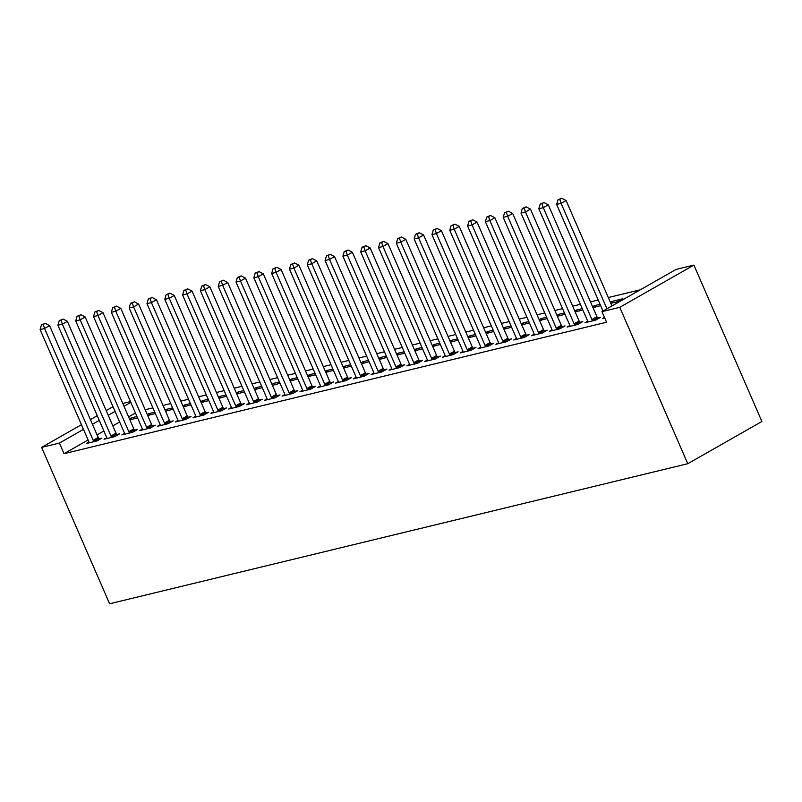 <?xml version="1.0" encoding="UTF-8"?>
<svg xmlns="http://www.w3.org/2000/svg" width="802" height="802" viewBox="0 0 802 802"><rect width="100%" height="100%" fill="white"/><g stroke="black" fill="none" stroke-linecap="round" stroke-linejoin="round"><path stroke-width="1.2" d="M640.297 289.803L608.297 297.552M598.192 300.008L590.493 301.873M580.387 304.319L572.678 306.184M562.573 308.63L554.864 310.504M544.758 312.95L537.059 314.815M526.954 317.261L519.245 319.126M509.14 321.582L501.43 323.447M491.325 325.893L483.616 327.757M473.511 330.213L465.812 332.078M455.706 334.524L447.997 336.389M437.892 338.835L430.183 340.71M420.078 343.156L412.378 345.02M402.263 347.466L394.564 349.331M384.459 351.787L376.75 353.652M366.644 356.098L358.935 357.963M348.83 360.419L341.131 362.283M331.025 364.73L323.316 366.594M313.211 369.04L305.502 370.915M295.397 373.361L287.697 375.226M277.582 377.672L269.883 379.536M259.778 381.993L252.069 383.857M241.963 386.303L234.254 388.168M224.149 390.624L216.45 392.489M206.345 394.935L198.635 396.8M188.53 399.246L180.821 401.12M170.716 403.566L163.017 405.431M152.901 407.877L145.202 409.742M676.086 269.412L693.9 265.101L761.9 421.481L687.775 463.706L109.613 603.776L41.614 447.386L59.428 443.075L64.04 453.681L606.573 322.244L601.961 311.637L676.086 269.412M122.776 403.456L130.485 401.591M587.666 321.171L584.939 322.725L595.625 320.138L600.638 317.281L597.751 317.983M595.044 307.166L594.392 305.682L592.598 306.705M594.392 305.682L600.066 304.309M600.638 305.622L593.009 307.657M552.047 329.802L549.32 331.356L560.007 328.77L565.019 325.913L562.132 326.615M559.415 315.798L558.773 314.314L556.969 315.336M558.773 314.314L564.448 312.94M565.019 314.254L557.38 316.289M516.418 338.434L513.701 339.988L524.388 337.401L529.39 334.544L526.513 335.246M523.796 324.419L523.145 322.935L521.35 323.968M523.145 322.935L528.819 321.562M529.39 322.885L521.761 324.92M480.799 347.065L478.072 348.619L488.759 346.023L493.771 343.176L490.884 343.878M488.167 333.051L487.526 331.567L485.721 332.599M487.526 331.567L493.2 330.193M493.771 331.517L486.132 333.542M445.17 355.697L442.453 357.251L453.14 354.654L458.142 351.807L455.265 352.499M452.549 341.682L451.907 340.198L450.102 341.231M451.907 340.198L457.571 338.825M458.142 340.138L450.513 342.173M409.551 364.329L406.825 365.872L417.511 363.286L422.524 360.439L419.636 361.131M416.92 350.314L416.278 348.83L414.474 349.852M416.278 348.83L421.952 347.456M422.524 348.77L414.895 350.805M373.933 372.96L371.206 374.504L381.892 371.917L386.895 369.06L384.018 369.762M381.301 358.945L380.659 357.461L378.855 358.484M380.659 357.461L386.323 356.088M386.895 357.401L379.266 359.436M338.304 381.582L335.577 383.135L346.263 380.549L351.276 377.692L348.389 378.394M345.682 367.577L345.03 366.093L343.226 367.115M345.03 366.093L350.705 364.72M351.276 366.033L343.647 368.068M302.685 390.213L299.958 391.767L310.645 389.181L315.657 386.323L312.77 387.025M310.053 376.208L309.412 374.724L307.607 375.747M309.412 374.724L315.086 373.351M315.657 374.664L308.018 376.699M267.056 398.845L264.329 400.398L275.026 397.812L280.028 394.955L277.151 395.657M274.434 384.83L273.783 383.346L271.988 384.379M273.783 383.346L279.457 381.973M280.028 383.296L272.399 385.331M231.437 407.476L228.71 409.03L239.397 406.434L244.41 403.586L241.522 404.288M238.806 393.461L238.164 391.977L236.359 393.01M238.164 391.977L243.838 390.604M244.41 391.927L236.77 393.952M195.808 416.108L193.092 417.662L203.778 415.065L208.781 412.218L205.903 412.91M203.187 402.093L202.545 400.609L200.741 401.642M202.545 400.609L208.209 399.236M208.781 400.549L201.152 402.584M160.189 424.739L157.463 426.283L168.149 423.697L173.162 420.849L170.275 421.541M167.558 410.724L166.916 409.241L165.112 410.263M166.916 409.241L172.59 407.867M173.162 409.18L165.533 411.215M124.571 433.371L121.844 434.915L132.53 432.328L137.533 429.471L134.656 430.173M131.939 419.356L131.297 417.872L129.493 418.895M131.297 417.872L136.962 416.499M137.533 417.812L129.904 419.847M88.942 441.992L86.215 443.546L96.902 440.96L101.914 438.103L99.027 438.804M135.448 413L128.621 416.89M119.668 421.992L112.841 425.872M103.889 430.975L97.062 434.864M88.11 439.967L64.04 453.681M106.756 437.681L104.029 439.235L114.716 436.639L119.729 433.792L116.841 434.494M149.753 415.035L149.102 413.551L147.307 414.584M149.102 413.551L154.776 412.178M155.347 413.501L147.718 415.536M142.375 429.05L139.648 430.604L150.345 428.017L155.347 425.16L152.47 425.862M185.372 406.413L184.731 404.93L182.926 405.952M184.731 404.93L190.395 403.556M190.976 404.87L183.337 406.905M178.004 420.418L175.277 421.972L185.964 419.386L190.976 416.529L188.089 417.23M221.001 397.782L220.35 396.298L218.545 397.321M220.35 396.298L226.024 394.925M226.595 396.238L218.966 398.273M213.623 411.787L210.896 413.341L221.583 410.754L226.595 407.897L223.708 408.599M256.62 389.15L255.978 387.667L254.174 388.689M255.978 387.667L261.642 386.293M262.214 387.607L254.585 389.642M249.252 403.165L246.525 404.709L257.211 402.123L262.214 399.266L259.337 399.967M292.239 380.519L291.597 379.035L289.793 380.058M291.597 379.035L297.271 377.662M297.843 378.975L290.214 381.01M284.87 394.534L282.144 396.078L292.83 393.491L297.843 390.644L294.956 391.336M327.868 371.887L327.226 370.404L325.422 371.436M327.226 370.404L332.89 369.03M333.462 370.344L325.833 372.379M320.489 385.902L317.772 387.456L328.459 384.86L333.462 382.013L330.584 382.704M363.486 363.256L362.845 361.772L361.04 362.805M362.845 361.772L368.519 360.399M369.09 361.722L361.451 363.747M356.118 377.271L353.391 378.825L364.078 376.228L369.09 373.381L366.203 374.083M399.115 354.624L398.464 353.141L396.669 354.173M398.464 353.141L404.138 351.767M404.709 353.091L397.08 355.126M391.737 368.639L389.02 370.193L399.707 367.607L404.709 364.75L401.832 365.451M434.734 346.003L434.093 344.519L432.288 345.542M434.093 344.519L439.767 343.146M440.338 344.459L432.699 346.494M427.366 360.008L424.639 361.562L435.326 358.975L440.338 356.118L437.451 356.82M470.363 337.371L469.711 335.888L467.907 336.91M469.711 335.888L475.385 334.514M475.957 335.827L468.328 337.863M462.985 351.376L460.258 352.93L470.944 350.344L475.957 347.487L473.07 348.188M505.982 328.74L505.34 327.256L503.536 328.279M505.34 327.256L511.004 325.883M511.576 327.196L503.947 329.231M498.613 342.755L495.887 344.299L506.573 341.712L511.576 338.855L508.699 339.557M541.601 320.108L540.959 318.625L539.155 319.647M540.959 318.625L546.633 317.251M547.205 318.564L539.576 320.599M534.232 334.123L531.505 335.667L542.192 333.081L547.205 330.234L544.317 330.925M577.229 311.477L576.588 309.993L574.783 311.026M576.588 309.993L582.252 308.62M582.823 309.933L575.194 311.968M569.851 325.492L567.134 327.046L577.821 324.449L582.823 321.602L579.946 322.294M612.848 302.845L612.207 301.362L610.402 302.394M612.207 301.362L622.893 298.775L617.881 301.632L610.813 303.336M604.487 317.432L602.753 318.414L604.708 317.943M693.9 265.101L619.776 307.326L601.961 311.637M619.776 307.326L687.775 463.706M130.836 402.393L124.009 406.283M115.057 411.386L108.23 415.276M99.278 420.378L92.451 424.258M83.498 429.361L59.428 443.075M113.022 406.714L106.195 410.604M97.242 415.697L90.415 419.586M81.463 424.689L41.614 447.386M93.192 440.338L98.195 437.481L49.564 325.632L44.551 328.479L93.192 440.338A2.917 1.784 -119.7 0 0 93.744 441.29L94.024 441.661M43.218 324.499L45.223 323.356L41.443 324.93L43.218 324.499L44.551 328.479L40.1 329.562L88.731 441.411A2.917 1.784 -119.7 0 1 89.042 442.433L89.102 442.854M98.195 437.481A2.917 1.784 -119.7 0 0 98.756 438.443L99.528 439.466M49.564 325.632L45.223 323.356M41.443 324.93L40.1 329.562M110.997 436.017L116.009 433.17L67.368 321.311L62.366 324.168L110.997 436.017A2.917 1.784 -119.7 0 0 111.558 436.98L111.829 437.341M61.032 320.188L63.037 319.046L59.248 320.62L61.032 320.188L62.366 324.168L57.914 325.241L106.546 437.1A2.917 1.784 -119.7 0 1 106.846 438.123L106.917 438.534M116.009 433.17A2.917 1.784 -119.7 0 0 116.571 434.123L117.343 435.145M67.368 321.311L63.037 319.046M59.248 320.62L57.914 325.241M128.811 431.707L133.824 428.849L85.182 317.001L80.18 319.848L128.811 431.707A2.917 1.784 -119.7 0 0 129.373 432.659L129.643 433.03M78.847 315.868L80.852 314.735L77.062 316.299L78.847 315.868L80.18 319.848L75.719 320.93L124.36 432.789A2.917 1.784 -119.7 0 1 124.661 433.802L124.721 434.223M133.824 428.849A2.917 1.784 -119.7 0 0 134.375 429.812L135.147 430.834M85.182 317.001L80.852 314.735M77.062 316.299L75.719 320.93M146.626 427.386L151.628 424.539L102.997 312.68L97.984 315.537L146.626 427.386A2.917 1.784 -119.7 0 0 147.187 428.348L147.458 428.709M96.651 311.557L98.656 310.414L94.877 311.988L96.651 311.557L97.984 315.537L93.533 316.61L142.175 428.468A2.917 1.784 -119.7 0 1 142.475 429.491L142.535 429.902M151.628 424.539A2.917 1.784 -119.7 0 0 152.19 425.491L152.961 426.524M102.997 312.68L98.656 310.414M94.877 311.988L93.533 316.61M164.44 423.075L169.443 420.218L120.811 308.369L115.799 311.216L164.44 423.075A2.917 1.784 -119.7 0 0 164.991 424.037L165.272 424.398M114.465 307.246L116.47 306.103L112.691 307.677L114.465 307.246L115.799 311.216L111.348 312.299L159.979 424.158A2.917 1.784 -119.7 0 1 160.28 425.17L160.35 425.591M169.443 420.218A2.917 1.784 -119.7 0 0 170.004 421.18L170.776 422.203M120.811 308.369L116.47 306.103M112.691 307.677L111.348 312.299M182.244 418.764L187.257 415.907L138.616 304.048L133.613 306.905L182.244 418.764A2.917 1.784 -119.7 0 0 182.806 419.717L183.077 420.078M132.28 302.925L134.285 301.783L130.495 303.356L132.28 302.925L133.613 306.905L129.162 307.988L177.793 419.837A2.917 1.784 -119.7 0 1 178.094 420.86L178.164 421.271M187.257 415.907A2.917 1.784 -119.7 0 0 187.818 416.87L188.59 417.892M138.616 304.048L134.285 301.783M130.495 303.356L129.162 307.988M200.059 414.444L205.071 411.596L156.43 299.737L151.418 302.595L200.059 414.444A2.917 1.784 -119.7 0 0 200.62 415.406L200.891 415.767M150.094 298.615L152.089 297.472L148.31 299.046L150.094 298.615L151.418 302.595L146.966 303.667L195.608 415.526A2.917 1.784 -119.7 0 1 195.909 416.549L195.969 416.96M205.071 411.596A2.917 1.784 -119.7 0 0 205.623 412.549L206.395 413.571M156.43 299.737L152.089 297.472M148.31 299.046L146.966 303.667M217.873 410.133L222.876 407.276L174.245 295.427L169.232 298.274L217.873 410.133A2.917 1.784 -119.7 0 0 218.425 411.085L218.705 411.456M167.899 294.294L169.904 293.151L166.124 294.725L167.899 294.294L169.232 298.274L164.781 299.357L213.412 411.205A2.917 1.784 -119.7 0 1 213.723 412.228L213.783 412.649M222.876 407.276A2.917 1.784 -119.7 0 0 223.437 408.238L224.209 409.261M174.245 295.427L169.904 293.151M166.124 294.725L164.781 299.357M235.678 405.812L240.69 402.965L192.059 291.106L187.046 293.963L235.678 405.812A2.917 1.784 -119.7 0 0 236.239 406.774L236.52 407.135M185.713 289.983L187.718 288.84L183.929 290.414L185.713 289.983L187.046 293.963L182.595 295.036L231.227 406.895A2.917 1.784 -119.7 0 1 231.527 407.917L231.598 408.328M240.69 402.965A2.917 1.784 -119.7 0 0 241.252 403.917L242.024 404.94M192.059 291.106L187.718 288.84M183.929 290.414L182.595 295.036M253.492 401.501L258.505 398.644L209.863 286.795L204.861 289.642L253.492 401.501A2.917 1.784 -119.7 0 0 254.054 402.454L254.324 402.825M203.528 285.662L205.533 284.53L201.743 286.093L203.528 285.662L204.861 289.642L200.4 290.725L249.041 402.584A2.917 1.784 -119.7 0 1 249.342 403.596L249.402 404.018M258.505 398.644A2.917 1.784 -119.7 0 0 259.056 399.607L259.838 400.629M209.863 286.795L205.533 284.53M201.743 286.093L200.4 290.725M271.307 397.18L276.309 394.333L227.678 282.474L222.665 285.332L271.307 397.18A2.917 1.784 -119.7 0 0 271.868 398.143L272.139 398.504M221.342 281.352L223.337 280.209L219.558 281.783L221.342 281.352L222.665 285.332L218.214 286.404L266.855 398.263A2.917 1.784 -119.7 0 1 267.156 399.286L267.216 399.697M276.309 394.333A2.917 1.784 -119.7 0 0 276.87 395.286L277.642 396.318M227.678 282.474L223.337 280.209M219.558 281.783L218.214 286.404M289.121 392.87L294.123 390.013L245.492 278.164L240.48 281.011L289.121 392.87A2.917 1.784 -119.7 0 0 289.672 393.832L289.953 394.193M239.146 277.041L241.151 275.898L237.372 277.472L239.146 277.041L240.48 281.011L236.029 282.093L284.66 393.952A2.917 1.784 -119.7 0 1 284.961 394.965L285.031 395.386M294.123 390.013A2.917 1.784 -119.7 0 0 294.685 390.975L295.457 391.998M245.492 278.164L241.151 275.898M237.372 277.472L236.029 282.093M306.925 388.559L311.938 385.702L263.297 273.843L258.294 276.7L306.925 388.559A2.917 1.784 -119.7 0 0 307.487 389.511L307.757 389.872M256.961 272.72L258.966 271.577L255.176 273.151L256.961 272.72L258.294 276.7L253.843 277.783L302.474 389.632A2.917 1.784 -119.7 0 1 302.775 390.654L302.845 391.065M311.938 385.702A2.917 1.784 -119.7 0 0 312.499 386.664L313.271 387.687M263.297 273.843L258.966 271.577M255.176 273.151L253.843 277.783M324.74 384.238L329.752 381.391L281.111 269.532L276.099 272.389L324.74 384.238A2.917 1.784 -119.7 0 0 325.301 385.201L325.572 385.562M274.775 268.409L276.77 267.267L272.991 268.84L274.775 268.409L276.099 272.389L271.647 273.462L320.289 385.321A2.917 1.784 -119.7 0 1 320.589 386.343L320.65 386.754M329.752 381.391A2.917 1.784 -119.7 0 0 330.304 382.343L331.076 383.366M281.111 269.532L276.77 267.267M272.991 268.84L271.647 273.462M342.554 379.927L347.557 377.07L298.925 265.221L293.913 268.068L342.554 379.927A2.917 1.784 -119.7 0 0 343.106 380.88L343.386 381.251M292.58 264.089L294.585 262.946L290.805 264.52L292.58 264.089L293.913 268.068L289.462 269.151L338.103 381A2.917 1.784 -119.7 0 1 338.404 382.023L338.464 382.444M347.557 377.07A2.917 1.784 -119.7 0 0 348.118 378.033L348.89 379.055M298.925 265.221L294.585 262.946M290.805 264.52L289.462 269.151M360.359 375.607L365.371 372.76L316.74 260.901L311.727 263.758L360.359 375.607A2.917 1.784 -119.7 0 0 360.92 376.569L361.201 376.93M310.394 259.778L312.399 258.635L308.61 260.209L310.394 259.778L311.727 263.758L307.276 264.83L355.908 376.689A2.917 1.784 -119.7 0 1 356.208 377.712L356.278 378.123M365.371 372.76A2.917 1.784 -119.7 0 0 365.933 373.712L366.704 374.734M316.74 260.901L312.399 258.635M308.61 260.209L307.276 264.83M378.173 371.296L383.186 368.439L334.544 256.59L329.542 259.437L378.173 371.296A2.917 1.784 -119.7 0 0 378.734 372.248L379.005 372.619M328.208 255.457L330.213 254.324L326.424 255.888L328.208 255.457L329.542 259.437L325.081 260.52L373.722 372.379A2.917 1.784 -119.7 0 1 374.023 373.391L374.083 373.812M383.186 368.439A2.917 1.784 -119.7 0 0 383.737 369.401L384.519 370.424M334.544 256.59L330.213 254.324M326.424 255.888L325.081 260.52M395.987 366.975L400.99 364.128L352.359 252.269L347.346 255.126L395.987 366.975A2.917 1.784 -119.7 0 0 396.549 367.938L396.82 368.298M346.023 251.146L348.018 250.003L344.238 251.577L346.023 251.146L347.346 255.126L342.895 256.199L391.536 368.058A2.917 1.784 -119.7 0 1 391.837 369.08L391.897 369.491M400.99 364.128A2.917 1.784 -119.7 0 0 401.551 365.08L402.323 366.113M352.359 252.269L348.018 250.003M344.238 251.577L342.895 256.199M413.802 362.664L418.804 359.807L370.173 247.958L365.161 250.805L413.802 362.664A2.917 1.784 -119.7 0 0 414.353 363.627L414.634 363.988M363.827 246.836L365.832 245.693L362.053 247.267L363.827 246.836L365.161 250.805L360.71 251.888L409.341 363.747A2.917 1.784 -119.7 0 1 409.642 364.76L409.712 365.181M418.804 359.807A2.917 1.784 -119.7 0 0 419.366 360.77L420.138 361.792M370.173 247.958L365.832 245.693M362.053 247.267L360.71 251.888M431.606 358.354L436.619 355.497L387.978 243.638L382.975 246.495L431.606 358.354A2.917 1.784 -119.7 0 0 432.168 359.306L432.438 359.667M381.642 242.515L383.647 241.372L379.857 242.946L381.642 242.515L382.975 246.495L378.524 247.577L427.155 359.426A2.917 1.784 -119.7 0 1 427.456 360.449L427.526 360.86M436.619 355.497A2.917 1.784 -119.7 0 0 437.18 356.459L437.952 357.481M387.978 243.638L383.647 241.372M379.857 242.946L378.524 247.577M449.421 354.033L454.433 351.186L405.792 239.327L400.789 242.184L449.421 354.033A2.917 1.784 -119.7 0 0 449.982 354.995L450.253 355.356M399.456 238.204L401.461 237.061L397.672 238.635L399.456 238.204L400.789 242.184L396.328 243.257L444.97 355.116A2.917 1.784 -119.7 0 1 445.27 356.138L445.331 356.549M454.433 351.186A2.917 1.784 -119.7 0 0 454.985 352.138L455.757 353.161M405.792 239.327L401.461 237.061M397.672 238.635L396.328 243.257M467.235 349.722L472.238 346.865L423.606 235.016L418.594 237.863L467.235 349.722A2.917 1.784 -119.7 0 0 467.787 350.674L468.067 351.045M417.261 233.883L419.266 232.74L415.486 234.314L417.261 233.883L418.594 237.863L414.143 238.946L462.784 350.795A2.917 1.784 -119.7 0 1 463.085 351.817L463.145 352.238M472.238 346.865A2.917 1.784 -119.7 0 0 472.799 347.827L473.571 348.85M423.606 235.016L419.266 232.74M415.486 234.314L414.143 238.946M485.04 345.401L490.052 342.554L441.421 230.695L436.408 233.552L485.04 345.401A2.917 1.784 -119.7 0 0 485.601 346.364L485.882 346.725M435.075 229.572L437.08 228.43L433.291 230.004L435.075 229.572L436.408 233.552L431.957 234.625L480.588 346.484A2.917 1.784 -119.7 0 1 480.889 347.507L480.959 347.918M490.052 342.554A2.917 1.784 -119.7 0 0 490.613 343.507L491.385 344.529M441.421 230.695L437.08 228.43M433.291 230.004L431.957 234.625M502.854 341.091L507.866 338.233L459.225 226.385L454.223 229.232L502.854 341.091A2.917 1.784 -119.7 0 0 503.415 342.043L503.686 342.414M452.889 225.252L454.894 224.119L451.105 225.683L452.889 225.252L454.223 229.232L449.762 230.314L498.403 342.173A2.917 1.784 -119.7 0 1 498.704 343.186L498.764 343.607M507.866 338.233A2.917 1.784 -119.7 0 0 508.418 339.196L509.2 340.218M459.225 226.385L454.894 224.119M451.105 225.683L449.762 230.314M520.668 336.77L525.671 333.923L477.04 222.064L472.027 224.921L520.668 336.77A2.917 1.784 -119.7 0 0 521.23 337.732L521.5 338.093M470.704 220.941L472.699 219.798L468.919 221.372L470.704 220.941L472.027 224.921L467.576 225.994L516.217 337.853A2.917 1.784 -119.7 0 1 516.518 338.875L516.578 339.286M525.671 333.923A2.917 1.784 -119.7 0 0 526.232 334.875L527.004 335.908M477.04 222.064L472.699 219.798M468.919 221.372L467.576 225.994M538.483 332.459L543.485 329.602L494.854 217.753L489.842 220.6L538.483 332.459A2.917 1.784 -119.7 0 0 539.034 333.421L539.315 333.782M488.508 216.63L490.513 215.487L486.734 217.061L488.508 216.63L489.842 220.6L485.39 221.683L534.022 333.542A2.917 1.784 -119.7 0 1 534.322 334.554L534.393 334.975M543.485 329.602A2.917 1.784 -119.7 0 0 544.047 330.564L544.819 331.587M494.854 217.753L490.513 215.487M486.734 217.061L485.39 221.683M556.287 328.148L561.3 325.291L512.658 213.432L507.656 216.289L556.287 328.148A2.917 1.784 -119.7 0 0 556.849 329.101L557.119 329.462M506.323 212.309L508.328 211.167L504.538 212.741L506.323 212.309L507.656 216.289L503.205 217.372L551.836 329.221A2.917 1.784 -119.7 0 1 552.137 330.244L552.207 330.655M561.3 325.291A2.917 1.784 -119.7 0 0 561.861 326.254L562.633 327.276M512.658 213.432L508.328 211.167M504.538 212.741L503.205 217.372M574.102 323.828L579.114 320.98L530.473 209.121L525.47 211.979L574.102 323.828A2.917 1.784 -119.7 0 0 574.663 324.79L574.934 325.151M524.137 207.999L526.142 206.856L522.353 208.43L524.137 207.999L525.47 211.979L521.009 213.051L569.651 324.91A2.917 1.784 -119.7 0 1 569.951 325.933L570.011 326.344M579.114 320.98A2.917 1.784 -119.7 0 0 579.666 321.933L580.437 322.955M530.473 209.121L526.142 206.856M522.353 208.43L521.009 213.051M591.916 319.517L596.919 316.66L548.287 204.811L543.275 207.658L591.916 319.517A2.917 1.784 -119.7 0 0 592.467 320.469L592.748 320.84M541.941 203.678L543.946 202.535L540.167 204.109L541.941 203.678L543.275 207.658L538.824 208.741L587.465 320.589A2.917 1.784 -119.7 0 1 587.766 321.612L587.826 322.033M596.919 316.66A2.917 1.784 -119.7 0 0 597.48 317.622L598.252 318.645M548.287 204.811L543.946 202.535M540.167 204.109L538.824 208.741M611.956 305.953L566.102 200.49L561.089 203.347L606.944 308.8M559.756 199.367L561.761 198.224L557.971 199.798L559.756 199.367L561.089 203.347L556.638 204.42L602.994 311.046M566.102 200.49L561.761 198.224M557.971 199.798L556.638 204.42M93.744 441.29L98.756 438.443M111.558 436.98L116.571 434.123M129.373 432.659L134.375 429.812M147.187 428.348L152.19 425.491M164.991 424.037L170.004 421.18M182.806 419.717L187.818 416.87M200.62 415.406L205.623 412.549M218.425 411.085L223.437 408.238M236.239 406.774L241.252 403.917M254.054 402.454L259.056 399.607M271.868 398.143L276.87 395.286M289.672 393.832L294.685 390.975M307.487 389.511L312.499 386.664M325.301 385.201L330.304 382.343M343.106 380.88L348.118 378.033M360.92 376.569L365.933 373.712M378.734 372.248L383.737 369.401M396.549 367.938L401.551 365.08M414.353 363.627L419.366 360.77M432.168 359.306L437.18 356.459M449.982 354.995L454.985 352.138M467.787 350.674L472.799 347.827M485.601 346.364L490.613 343.507M503.415 342.043L508.418 339.196M521.23 337.732L526.232 334.875M539.034 333.421L544.047 330.564M556.849 329.101L561.861 326.254M574.663 324.79L579.666 321.933M592.467 320.469L597.48 317.622"/></g></svg>
